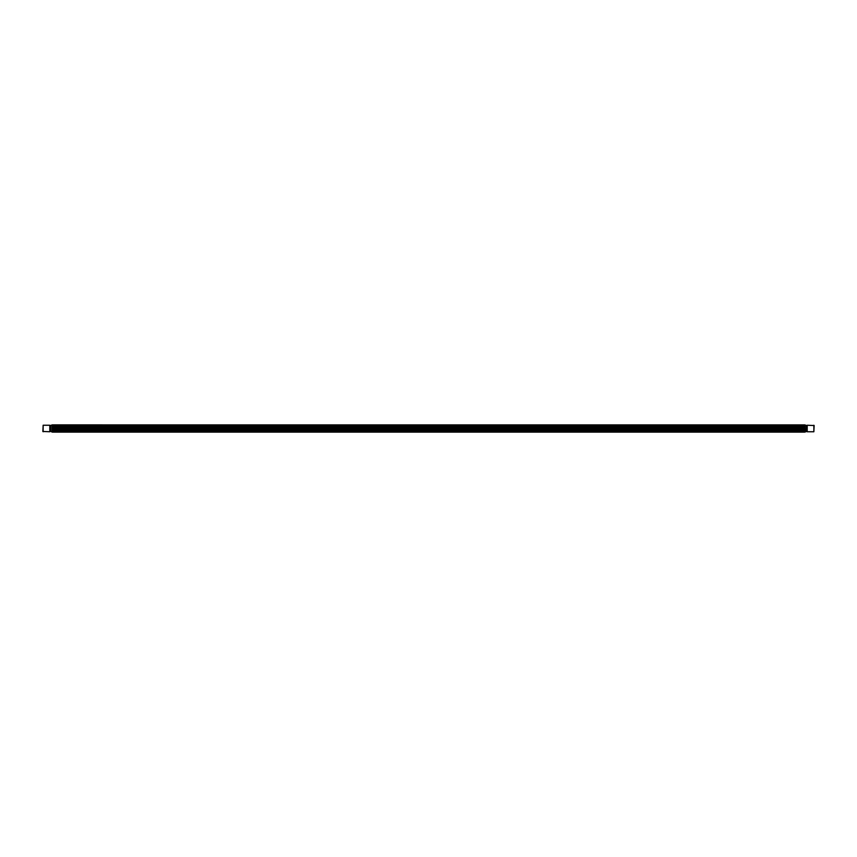 <?xml version="1.0" encoding="UTF-8"?>
<svg xmlns="http://www.w3.org/2000/svg" width="857" height="857" viewBox="0 0 857 857"><rect width="100%" height="100%" fill="white"/><g stroke="black" fill="none" stroke-linecap="round" stroke-linejoin="round"><path stroke-width="1.29" d="M807.208 425.243L814.15 425.533L813.861 431.757L807.208 431.757L807.208 425.243L807.208 431.757M49.792 431.757L42.85 431.467L43.139 425.243L49.792 425.243L49.792 431.757L49.792 425.243M50.081 431.392L50.777 431.392L50.081 431.392M50.081 425.608L52.223 424.901L52.223 432.099L50.777 431.392L50.777 425.608L50.081 425.608M806.919 431.392L806.919 425.608L806.158 425.586L806.158 431.414L806.919 431.392L804.777 432.099L804.787 424.997L52.138 425.458M52.191 424.954L804.777 424.901L806.919 425.608M52.213 425.072L804.787 425.072M804.862 425.126L52.138 425.126M804.862 425.458L52.138 425.833M804.862 425.833L52.138 426.143M52.127 425.683L52.138 426.283M804.809 426.09L52.223 426.09L52.138 426.647M804.862 426.283L52.191 426.09L804.787 426.39L804.991 431.96M804.862 426.647L52.138 426.797M804.862 426.797L52.138 427.204M804.862 427.204L52.138 427.364M804.862 427.364L52.138 427.793M804.862 427.793L52.138 427.975M804.862 427.975L52.138 428.414M804.862 428.414L52.138 428.586M804.862 428.586L52.138 429.025M804.862 429.025L52.213 428.918L52.138 431.285M804.862 429.207L52.138 429.207M804.862 429.636L52.138 429.636M804.862 429.796L52.138 429.796M804.862 430.717L52.213 430.61L52.138 431.81M804.862 430.203L52.138 430.203M804.862 430.353L52.138 430.353M804.862 431.167L52.138 430.717M804.787 431.071L52.138 431.167M52.191 431.328L804.809 431.328L52.138 431.628M804.862 431.542L52.138 431.992M804.862 431.874L52.138 431.874M804.734 431.671L51.988 431.96L804.852 432.024M50.777 431.392L50.777 425.608M804.777 424.901L52.288 424.879L804.787 424.986M52.213 430.921L804.862 430.857M813.861 425.243L813.861 431.757M43.139 431.757L43.139 425.243M804.734 431.328L52.266 431.328M804.712 431.874L52.288 431.874M804.744 432.003L52.256 432.003M806.223 431.392L806.223 425.608M804.744 424.997L52.256 424.997M804.712 425.126L52.288 425.126M804.937 425.361L52.063 425.361M804.734 425.672L52.266 425.672M804.787 425.929L52.213 425.929M804.712 432.121L52.288 432.121L804.712 432.121M804.734 425.329L52.266 425.329"/></g></svg>
